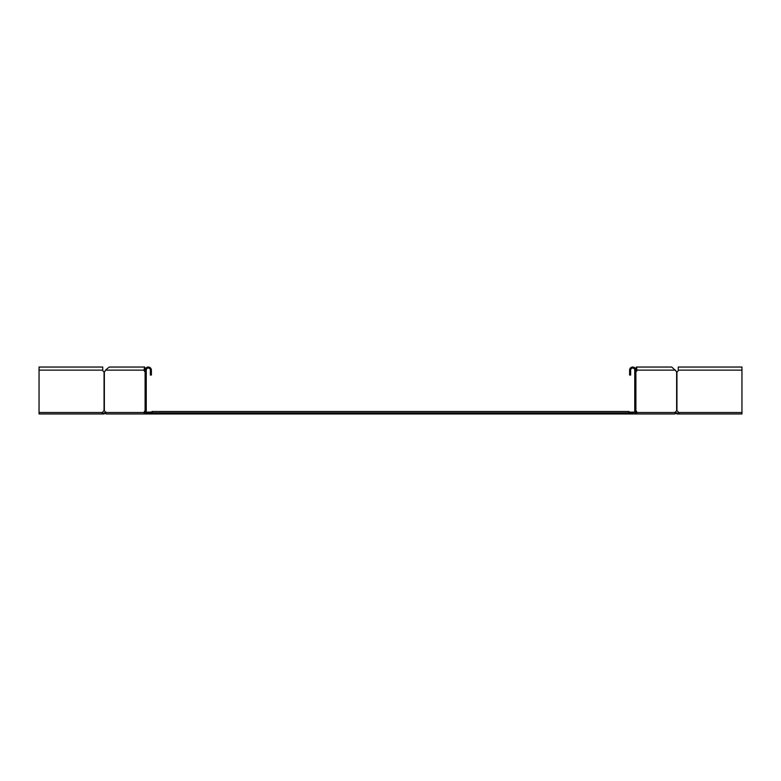 <?xml version="1.0" encoding="UTF-8"?>
<svg xmlns="http://www.w3.org/2000/svg" width="781" height="781" viewBox="0 0 781 781"><rect width="100%" height="100%" fill="white"/><g stroke="black" fill="none" stroke-linecap="round" stroke-linejoin="round"><path stroke-width="1.17" d="M152.012 412.895L146.389 412.593L146.389 413.169M635.724 412.934L636.125 412.514A1.65 1.162 90 0 0 635.783 411.353M145.276 412.934L144.875 412.514A1.65 1.162 90 0 1 145.217 411.353M634.758 412.104L628.988 412.104M152.012 412.104L146.242 412.104M635.461 412.104L628.988 412.593M145.539 412.104L152.012 412.593M628.988 412.895L633.342 413.139M146.818 413.481L146.818 412.895L147.658 413.139M154.482 413.139L152.637 413.139L152.012 411.489L152.637 413.959L154.482 413.959L154.482 413.139L628.363 413.139L628.988 411.489L628.363 413.959L626.518 413.959L630.228 413.959L630.228 412.934L634.758 412.514L634.758 370.126A2.06 2.06 0 0 0 632.698 368.066A2.06 2.06 0 0 0 630.638 370.126L630.638 375.065L629.613 375.065L629.613 370.126A3.085 3.085 0 0 1 632.698 367.041A3.085 3.085 0 0 1 635.783 370.126L636.037 370.78M152.012 412.514L152.012 413.959L626.518 413.959L626.518 413.139M628.988 412.514L628.988 413.959M152.012 413.959L150.772 413.959L150.772 412.934L146.242 412.514L146.242 370.126A2.06 2.06 0 0 1 148.302 368.066A2.06 2.06 0 0 1 150.362 370.126L150.362 375.065L151.387 375.065L151.387 370.126A3.085 3.085 0 0 0 148.302 367.041A3.085 3.085 0 0 0 145.217 370.126L144.963 370.78M628.949 413.139L630.228 413.139M152.051 413.139L150.772 413.139M676.531 412.895L675.643 413.169L677.107 413.959L676.531 412.895L675.946 413.481M675.057 412.934L675.643 413.169M675.057 412.104L676.229 412.593M681.462 413.959L677.107 413.959M678.63 413.139L677.107 413.139M104.469 412.895L105.357 413.169L103.893 413.959L104.469 412.895L105.054 413.481M105.943 412.934L105.357 413.169M105.943 412.104L104.771 412.593M114.026 413.959L106.314 413.959A1.445 1.015 -90 0 1 105.298 412.514A1.65 1.162 -90 0 0 104.351 410.904L104.058 410.904A1.65 1.65 0 0 0 102.721 412.514L101.501 413.959L103.893 413.959M102.37 413.139L103.893 413.139M150.772 413.959L146.662 413.959A1.445 1.445 0 0 1 145.217 412.514L145.217 370.126L144.505 370.126C144.563 367.47 144.631 367.47 144.7 370.126C144.631 367.47 144.563 367.47 144.505 370.126M146.662 413.959L145.168 413.959A1.445 1.015 -90 0 1 144.143 412.514A1.65 1.162 90 0 1 145.1 410.904L145.217 410.904M106.314 413.959L145.168 413.959M145.217 371.746L145.1 371.746A1.65 1.162 90 0 1 144.3 370.955L143.968 370.126L145.032 370.955A1.65 1.162 90 0 0 145.217 371.297M101.501 413.959L39.05 413.959L39.05 367.041L102.721 367.041L102.721 370.126A1.65 1.65 0 0 0 104.058 371.746L104.351 371.746A1.65 1.162 -90 0 0 105.142 370.955L105.474 370.126L143.968 370.126L144.602 367.041L145.451 368.954M105.474 370.126L109.213 367.041L144.602 367.041M666.974 413.959L674.686 413.959A1.445 1.015 -90 0 0 675.702 412.514A1.65 1.162 -90 0 1 676.649 410.904L676.942 410.904A1.65 1.65 0 0 1 678.279 412.514L679.499 413.959L741.95 413.959L741.95 367.041L678.279 367.041L678.279 370.126A1.65 1.65 0 0 1 676.942 371.746L676.649 371.746A1.65 1.162 90 0 1 675.858 370.955L671.787 367.041L636.398 367.041L635.549 368.954M630.228 413.959L674.686 413.959M635.783 371.297A1.65 1.162 90 0 0 635.968 370.955L636.3 370.126C636.369 367.47 636.437 367.47 636.495 370.126L635.773 370.126L635.783 412.514A1.445 1.445 0 0 1 634.338 413.959M635.783 371.746L635.9 371.746A1.65 1.162 90 0 0 636.7 370.955L637.032 370.126L636.3 370.126C636.369 367.47 636.437 367.47 636.495 370.126M635.832 413.959A1.445 1.015 -90 0 0 636.857 412.514A1.65 1.162 90 0 0 635.9 410.904L635.783 410.904M675.526 370.126L637.032 370.126L636.398 367.041M676.649 410.904L676.649 371.746A1.65 1.162 -90 0 1 675.858 370.955M152.354 412.856L628.646 412.856M105.298 412.514L144.875 412.514M144.3 370.955L145.032 370.955M145.1 410.904L145.1 371.746M104.351 410.904L104.351 371.746M104.058 410.904L104.058 371.746M102.721 370.126L39.05 370.126M102.721 412.514L39.05 412.514M676.942 410.904L676.942 371.746M678.279 412.514L741.95 412.514M678.279 370.126L741.95 370.126M636.125 412.514L675.702 412.514M635.9 410.904L635.9 371.746M636.7 370.955L635.968 370.955M152.012 411.489L628.988 411.489"/></g></svg>
